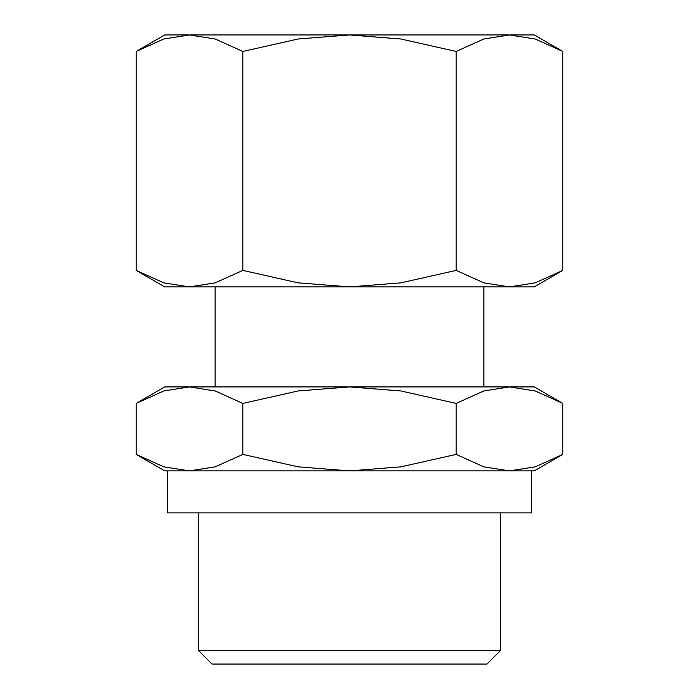 <?xml version="1.0" encoding="UTF-8"?>
<svg xmlns="http://www.w3.org/2000/svg" width="699" height="699" viewBox="0 0 699 699"><rect width="100%" height="100%" fill="white"/><g stroke="black" fill="none" stroke-linecap="round" stroke-linejoin="round"><path stroke-width="1.05" d="M167.262 512.883L167.262 470.89L531.738 470.89L531.738 512.883L167.262 512.883M198.333 650.411L500.667 650.411L487.028 664.05L211.972 664.05L198.333 650.411L198.333 512.883M500.667 512.883L500.667 650.411M483.874 386.914L483.874 286.896M215.126 286.896L215.126 386.914M562.844 403.41L534.263 386.914L164.737 386.914L136.156 403.41L163.802 390.959L189.49 386.914L215.187 390.959L242.833 403.41L298.115 390.959L349.5 386.914L400.885 390.959L456.167 403.41L483.813 390.959L509.51 386.914L535.198 390.959L562.844 403.41L562.844 454.394L535.198 466.845L509.51 470.89L534.263 470.89L562.844 454.394M136.156 454.394L164.737 470.89L189.49 470.89L163.802 466.845L136.156 454.394L136.156 403.41M562.844 51.455L534.263 34.95L164.737 34.95L136.156 51.455L163.802 38.995L189.49 34.95L215.187 38.995L242.833 51.455L298.115 38.995L349.5 34.95L400.885 38.995L456.167 51.455L483.813 38.995L509.51 34.95L535.198 38.995L562.844 51.455L562.844 270.391L535.198 282.85L509.51 286.896L534.263 286.896L562.844 270.391M136.156 270.391L164.737 286.896L509.51 286.896L483.813 282.85L456.167 270.391L400.885 282.85L349.5 286.896L298.115 282.85L242.833 270.391L215.187 282.85L189.49 286.896L163.802 282.85L136.156 270.391L136.156 51.455M456.167 270.391L456.167 51.455M242.833 270.391L242.833 51.455M509.51 470.89L483.813 466.845L456.167 454.394L400.885 466.845L349.5 470.89L298.115 466.845L242.833 454.394L215.187 466.845L189.49 470.89M456.167 454.394L456.167 403.41M242.833 454.394L242.833 403.41"/></g></svg>
